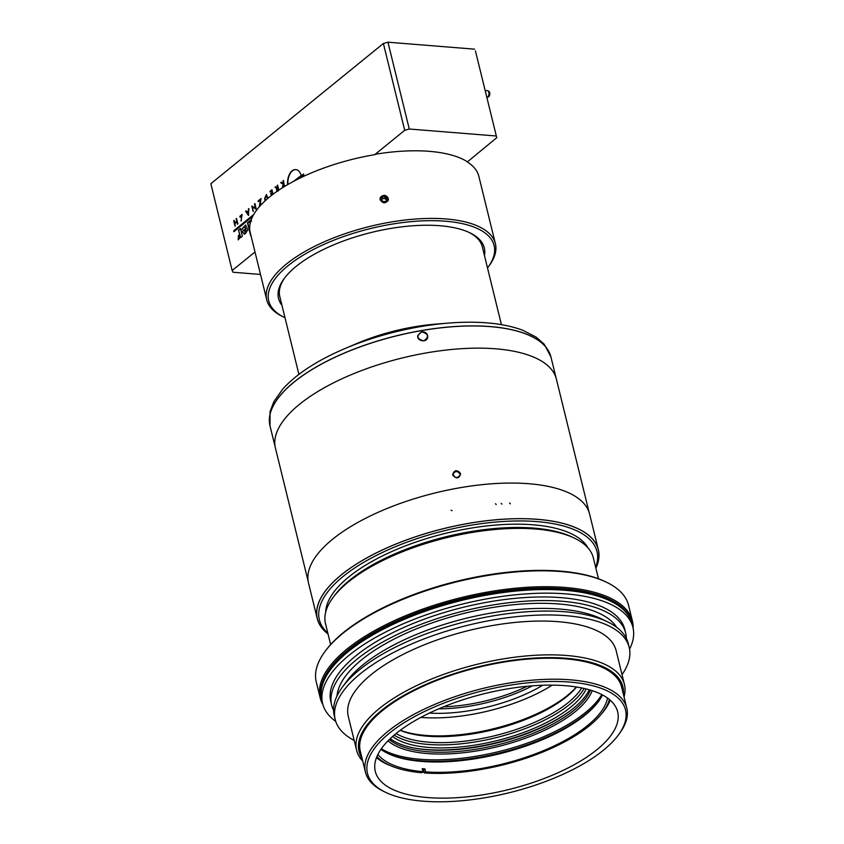 <?xml version="1.0" encoding="UTF-8"?>
<svg xmlns="http://www.w3.org/2000/svg" width="844" height="844" viewBox="0 0 844 844"><rect width="100%" height="100%" fill="white"/><g stroke="black" fill="none" stroke-linecap="round" stroke-linejoin="round"><path stroke-width="1.27" d="M475.425 50.883L496.747 137.699L475.425 50.883M487.505 267.97A116.039 45.998 166.2 0 0 487.811 267.559A116.039 45.998 166.2 0 0 370.463 228.555A116.039 45.998 166.2 0 0 284.533 317.492L282.761 316.627A117.717 46.673 -13.8 0 1 266.736 299.81A117.717 46.673 -13.8 0 1 369.936 226.403A117.717 46.673 -13.8 0 1 495.386 243.652L478.854 176.333A117.717 46.673 166.2 0 0 467.312 161.974L496.747 137.699M495.386 243.652A117.717 46.673 -13.8 0 1 488.982 265.976L487.811 267.559M467.238 161.679A117.717 46.673 166.2 0 0 375.2 154.283L375.274 154.589A117.717 46.673 166.2 0 0 250.204 232.49L266.736 299.81M380.138 199.754C383.018 203.752 385.761 203.763 388.356 199.785C386.478 194.436 383.714 193.941 380.085 198.298L380.138 199.754M281.949 305.338A105.954 42 -13.8 0 1 284.301 278.414A105.954 42 -13.8 0 1 371.413 232.438A105.954 42 -13.8 0 1 469.908 232.817A105.954 42 -13.8 0 1 484.467 255.595M501.42 324.623L482.325 246.859A104.266 41.335 166.2 0 0 469.011 232.395M284.903 277.613A104.266 41.335 166.2 0 0 279.807 296.603L298.903 374.367M380.064 198.414A4.209 3.798 -169.8 0 1 388.335 199.901M301.688 177.261A12.154 7.174 94.6 0 0 301.572 176.712L303.819 174.887L303.597 173.991L301.35 175.805L303.661 174.244M253.738 214.503L233.672 230.813L233.893 231.71L252.683 216.444M287.625 184.657A12.164 7.174 94.6 0 1 295.738 169.581A12.164 7.174 94.6 0 1 301.16 175.183A12.132 7.163 94.6 0 1 301.35 175.805M254.993 251.966L232.163 270.523L210.842 183.707L383.387 43.487L387.945 42.2L474.571 49.163M387.945 42.2L409.277 129.016L404.709 130.303L375.2 154.283M404.709 130.303L383.387 43.487M246.089 210.831L246.933 212.044L248.336 210.905L248.853 208.584L248.431 215.42L245.615 211.222L246.089 210.831M272.559 194.616L272.211 193.202L270.85 194.31L270.681 193.624L272.042 192.516L271.631 190.839L270.185 192.021L270.017 191.335L271.947 189.763L273.045 194.247M284.322 186.155L283.721 183.707L282.329 187.79L283.151 184.087L280.662 182.715L281.316 182.177L283.658 183.443L283.478 180.416L284.322 186.155M260.49 205.472L259.403 206.358L260.363 199.933L258.253 201.653L258.085 200.977L261.081 198.54L260.1 204.976L262.178 203.689M253.126 211.422L251.818 206.063L255.458 208.057L254.899 203.562L256.217 208.922L252.567 206.907L253.126 211.422M278.077 191.155C276.758 191.651 276.347 190.871 276.843 188.782L275.038 187.189L275.598 186.746L277.687 187.843L277.592 185.11L278.826 190.132M265.174 200.788L264.615 198.519L266.387 194.616L267.991 198.287M267.516 198.699L266.282 195.428L265.1 198.129L265.649 200.355M236.636 221.202L236.531 218.48L237.85 223.839L237.386 224.219L236.816 221.909L234.948 223.428L235.033 226.139L233.714 220.769L234.199 220.379L234.769 222.721L236.974 221.223L234.769 222.721M241.827 229.346L244.159 226.371L245.108 227.479L245.446 228.84L242.101 231.551L244.338 234.305L247.841 230.106L245.615 225L242.133 229.368M239.844 216.359L241.954 214.503L241.025 220.928L241.869 215.336L240.055 217.203L239.844 216.359L240.266 216.729M251.185 219.904L247.482 222.837L250.594 235.487L247.83 222.869L249.507 221.497M240.308 237.322L238.208 239.823L238.472 235.328L239.728 237.428L240.129 236.584L238.535 230.117L240.498 228.524L242.386 236.204L240.698 237.575M387.712 201.262A4.114 3.714 10.2 0 0 383.218 195.586A4.114 3.714 10.2 0 0 380.222 200.06M485.142 90.456L487.262 90.624A3.365 1.983 94.6 0 1 487.642 90.73A3.365 1.983 94.6 0 1 488.971 94.138A3.365 1.983 94.6 0 1 487.115 97.303A3.365 1.983 94.6 0 1 486.84 97.334M495.892 135.968L409.277 129.016M234.178 231.488L234.01 230.834L253.422 215.062M295.906 169.602A12.164 7.174 -85.4 0 0 287.941 184.467M232.163 270.523L233.007 272.243L260.511 274.458M246.933 212.044L248.336 210.905M248.368 208.974L248.674 210.926M245.615 211.222L248.642 215.252M272.042 192.516L271.124 194.078M271.631 190.839L272.38 192.548M272.011 190.016L270.354 191.356M272.211 193.202L272.834 194.405M283.721 183.707L284.607 185.933M283.151 184.087L282.74 187.442M280.662 182.715L283.489 184.108M281.537 182.293L280.999 182.737M283.658 183.443L283.014 180.795M260.363 199.933L259.794 206.042M261.028 198.889L258.422 200.999M260.1 204.976L262.157 203.594M251.818 206.063L253.411 211.2M255.458 208.057L254.445 203.931M252.567 206.907L255.964 209.122M276.843 188.782L277.243 191.219M275.038 187.189L277.191 188.813M277.117 185.511L278.024 187.874M264.615 198.519L265.438 200.534M266.556 194.647L264.953 198.551M266.999 196.589L267.791 198.456M266.44 195.47L267.337 196.62M236.067 218.86L236.974 221.223M236.816 221.909L237.66 223.998M233.714 220.769L235.307 225.907M242.101 231.551L245.783 228.861L244.317 226.403M242.355 228.492L245.783 225.021M244.507 234.315L242.439 231.583M242.122 214.534L240.181 216.38M241.015 220.115L241.342 220.885M242.028 215.368L241.162 220.126M249.55 221.687L251.069 220.231M238.535 230.117L240.466 236.605L239.918 237.291M238.641 235.36L238.377 239.812M240.561 228.777L238.873 230.138M386.035 201.336L383.176 201.684L381.319 199.585L382.343 197.148L385.202 196.8L387.048 198.899L386.035 201.336M487.642 90.73L488.581 91.131A3.028 1.783 94.6 0 1 489.784 94.211A3.028 1.783 94.6 0 1 488.106 97.049L487.115 97.303M301.624 176.67A11.795 6.963 -85.4 0 0 301.466 176.037A11.721 6.91 -85.4 0 0 301.403 175.816M248.315 214.091L248.674 211.76L248.315 214.091L247.292 212.572L248.326 211.728M278.414 190.417L277.855 188.528L278.277 190.227L277.518 190.66L278.077 190.649M245.446 232.933L246.564 232.026L245.551 229.294L246.226 232.005L245.098 232.912L244.433 230.201L245.551 229.294M245.752 233.44L245.098 232.912M382.343 197.148L381.593 199.901M385.202 196.8L384.896 198.498L382.037 198.846M386.478 200.281L384.896 198.498M301.234 175.394L300.928 175.373A11.753 6.931 94.6 0 1 300.939 175.404A11.721 6.91 94.6 0 1 301.129 176.016A11.795 6.963 94.6 0 1 301.34 176.892A11.732 6.921 94.6 0 1 301.435 177.377M293.575 181.344L301.276 175.436M278.615 190.259L278.277 190.227C276.948 190.617 276.811 190.048 277.855 188.528M250.077 223.829L249.676 222.183C250.299 220.727 250.932 220.379 251.596 221.128M270.006 425.903A144.63 57.339 -13.8 0 1 396.88 335.764A144.63 57.339 -13.8 0 1 550.932 356.97L556.175 378.312L550.91 356.896A144.63 57.339 166.2 0 0 490.237 326.565A144.63 57.339 166.2 0 0 338.687 355.514A144.63 57.339 166.2 0 0 270.006 425.893L275.26 447.309L270.017 425.967A144.63 57.339 -13.8 0 1 270.006 425.903L270.059 411.545L273.91 401.544L282.729 389.084C296.56 373.85 317.386 360.304 345.217 348.445L357.297 343.318A106.397 42.179 -13.8 0 1 435.293 324.17L448.375 323.104A140.748 55.799 -13.8 0 1 486.756 322.862M455.834 470.984C458.07 470.815 459.537 471.712 460.244 473.684L460.286 474.95C457.1 478.748 454.673 478.316 453.006 473.653L455.834 470.984M421.662 331.85C424.701 331.608 426.705 332.842 427.665 335.532L427.729 337.262C427.011 343.033 416.451 341.24 417.791 335.49L421.662 331.85M452.964 473.959C455.412 470.709 457.796 470.825 460.128 474.296L460.212 475.256M328.01 633.876A144.63 57.339 -13.8 0 1 317.355 618.694A144.63 57.339 -13.8 0 1 386.046 548.315A144.63 57.339 -13.8 0 1 537.596 519.366A144.63 57.339 -13.8 0 1 598.269 549.697A144.63 57.339 -13.8 0 1 595.853 568.086M595.664 567.295A142.942 56.675 166.2 0 0 537.037 521.613A142.942 56.675 166.2 0 0 371.919 557.747A142.942 56.675 166.2 0 0 327.82 633.084M325.647 612.343A135.842 53.858 -13.8 0 1 396.965 549.296A135.842 53.858 -13.8 0 1 533.113 524.799A135.842 53.858 -13.8 0 1 587.983 547.904M330.637 644.563L325.52 623.727A137.899 54.67 -13.8 0 1 333.021 597.573L334.456 595.632A135.842 53.858 -13.8 0 1 533.925 528.101A135.842 53.858 -13.8 0 1 572.432 537.185L574.606 538.24A137.899 54.67 -13.8 0 1 593.364 557.937L598.48 578.773M333.021 597.573A137.899 54.67 -13.8 0 1 535.518 529.019A137.899 54.67 -13.8 0 1 574.606 538.24M325.014 651.484L325.721 650.534A159.769 63.342 -13.8 0 1 457.079 581.21A159.769 63.342 -13.8 0 1 605.602 581.79L606.667 582.307A160.771 63.733 166.2 0 0 457.205 581.727A160.771 63.733 166.2 0 0 325.014 651.484A160.771 63.733 166.2 0 0 316.278 681.973L320.182 697.861A160.771 63.733 -13.8 0 1 461.109 597.615A160.771 63.733 -13.8 0 1 632.441 621.163A160.771 63.733 -13.8 0 1 633.158 628.411M322.904 704.613A160.771 63.733 -13.8 0 1 320.182 697.861M632.441 621.163L628.537 605.275A160.771 63.733 166.2 0 0 606.667 582.307M631.861 623.062A159.769 63.342 166.2 0 0 461.425 598.902A159.769 63.342 166.2 0 0 321.575 699.275M330.437 669.725L331.608 668.142A158.081 62.667 -13.8 0 1 461.584 599.556A158.081 62.667 -13.8 0 1 608.545 600.126L610.317 600.981A159.769 63.342 166.2 0 0 565.037 590.294A159.769 63.342 166.2 0 0 330.437 669.725A159.769 63.342 166.2 0 0 321.754 700.024L322.63 703.622A159.769 63.342 -13.8 0 1 398.505 625.879A159.769 63.342 -13.8 0 1 565.913 593.891A159.769 63.342 -13.8 0 1 632.937 627.398A159.769 63.342 -13.8 0 1 629.561 649.194M632.937 627.398L632.05 623.8A159.769 63.342 166.2 0 0 610.317 600.981M335.722 721.367A159.769 63.342 -13.8 0 1 322.63 703.622M333.57 710.31A151.361 60.008 -13.8 0 1 331.681 705.215L330.795 701.617A151.361 60.008 -13.8 0 1 402.683 627.968A151.361 60.008 -13.8 0 1 561.281 597.668A151.361 60.008 -13.8 0 1 624.771 629.413L625.657 633.011A151.361 60.008 -13.8 0 1 626.343 638.402M331.681 705.215A151.361 60.008 -13.8 0 1 403.569 631.565A151.361 60.008 -13.8 0 1 562.157 601.266A151.361 60.008 -13.8 0 1 625.657 633.011M336.988 696.026A145.305 57.603 -13.8 0 1 414.858 629.476A145.305 57.603 -13.8 0 1 558.823 603.977A145.305 57.603 -13.8 0 1 616.7 627.324M354.185 740.42A151.361 60.008 -13.8 0 1 335.216 719.605L334.256 715.712A151.361 60.008 -13.8 0 1 342.495 687.005L346.715 681.308A145.305 57.603 -13.8 0 1 560.078 609.073A145.305 57.603 -13.8 0 1 601.266 618.789L607.638 621.88A151.361 60.008 -13.8 0 1 628.231 643.508L629.191 647.401A151.361 60.008 -13.8 0 1 622.028 674.63M342.495 687.005A151.361 60.008 -13.8 0 1 564.741 611.763A151.361 60.008 -13.8 0 1 607.638 621.88M335.216 719.605A151.361 60.008 -13.8 0 1 407.103 645.955A151.361 60.008 -13.8 0 1 565.702 615.656A151.361 60.008 -13.8 0 1 629.191 647.401M362.709 761.045A137.899 54.67 -13.8 0 1 356.59 750.2L348.287 716.398A137.899 54.67 -13.8 0 1 413.782 649.289A137.899 54.67 -13.8 0 1 558.274 621.69A137.899 54.67 -13.8 0 1 616.131 650.608L624.423 684.41A137.899 54.67 -13.8 0 1 624.022 696.859M356.59 750.2A137.899 54.67 -13.8 0 1 422.074 683.091A137.899 54.67 -13.8 0 1 566.577 655.482A137.899 54.67 -13.8 0 1 624.423 684.41M362.076 758.45A135.842 53.858 -13.8 0 1 415.818 689.084A135.842 53.858 -13.8 0 1 565.891 658.246A135.842 53.858 -13.8 0 1 623.389 694.274M385.539 792.305L383.767 791.44A134.534 53.341 -13.8 0 1 365.463 772.218L360.304 751.234A134.534 53.341 -13.8 0 1 424.194 685.761A134.534 53.341 -13.8 0 1 565.174 658.826A134.534 53.341 -13.8 0 1 621.617 687.048L626.765 708.042A134.534 53.341 -13.8 0 1 619.454 733.552L618.283 735.135A132.856 52.666 -13.8 0 1 509.048 792.78A132.856 52.666 -13.8 0 1 385.539 792.305A132.856 52.666 -13.8 0 1 407.483 720.639A132.856 52.666 -13.8 0 1 569.774 682.079A132.856 52.666 -13.8 0 1 618.283 735.135M365.463 772.218A134.534 53.341 -13.8 0 1 429.353 706.755A134.534 53.341 -13.8 0 1 570.333 679.821A134.534 53.341 -13.8 0 1 626.765 708.042M565.311 685.697A124.785 49.469 -13.8 0 1 617.66 711.861A124.785 49.469 -13.8 0 1 508.278 789.667A124.785 49.469 -13.8 0 1 375.295 771.395A124.785 49.469 -13.8 0 1 434.565 710.669A124.785 49.469 -13.8 0 1 565.311 685.697M610.191 700.182A124.785 49.469 -13.8 0 1 601.255 714.182M424.216 772.281A124.785 49.469 -13.8 0 1 422.38 772.154M390.92 765.846A124.785 49.469 -13.8 0 1 376.508 757.585M423.825 770.678A123.625 49.015 -13.8 0 1 422.707 770.604M609.41 699.518A122.602 48.604 -13.8 0 1 424.384 772.946L423.646 769.95L424.943 768.895A120.249 47.665 -13.8 0 1 422.232 768.673L422.971 771.669A120.249 47.665 -13.8 0 1 377.88 754.494M422.527 769.865A122.602 48.604 166.2 0 0 423.646 769.95M422.971 771.669L421.673 772.724A122.602 48.604 -13.8 0 1 376.899 756.625M602.489 694.95A120.249 47.665 -13.8 0 1 598.343 701.659A120.249 47.665 -13.8 0 1 499.479 753.829A120.249 47.665 -13.8 0 1 387.691 753.397A120.249 47.665 -13.8 0 1 380.908 749.377M607.543 698.083A120.249 47.665 -13.8 0 1 425.682 771.891L424.384 772.946M424.943 768.895L425.682 771.891M598.86 700.953A121.758 48.266 -13.8 0 1 499.289 753.07A121.758 48.266 -13.8 0 1 386.911 753.006M601.793 694.591A121.758 48.266 -13.8 0 1 498.92 751.571A121.758 48.266 -13.8 0 1 381.361 748.734M592.214 690.666A108.971 43.202 -13.8 0 1 497.717 746.645A108.971 43.202 -13.8 0 1 388.04 740.821M590.441 690.118A107.631 42.675 -13.8 0 1 497.295 744.925A107.631 42.675 -13.8 0 1 389.348 739.513M589.249 689.77A107.631 42.675 -13.8 0 1 496.81 742.952A107.631 42.675 -13.8 0 1 390.244 738.648M572.517 709.065A109.309 43.339 -13.8 0 1 426.083 749.525A109.309 43.339 -13.8 0 1 414.014 747.995M586.19 688.957A104.603 41.472 -13.8 0 1 496.283 740.8A104.603 41.472 -13.8 0 1 392.576 736.506M584.143 688.472A104.603 41.472 -13.8 0 1 427.95 744.419A104.603 41.472 -13.8 0 1 394.159 735.135M396.089 733.531A102.926 40.807 166.2 0 0 428.509 742.171A102.926 40.807 166.2 0 0 581.706 687.944M576.579 687.016A102.926 40.807 -13.8 0 1 493.54 729.659A102.926 40.807 -13.8 0 1 400.204 730.345M576.42 686.995A104.603 41.472 -13.8 0 1 493.329 728.805A104.603 41.472 -13.8 0 1 400.33 730.25M552.261 685.128A104.603 41.472 -13.8 0 1 420.871 717.389M542.724 685.244A94.517 37.474 -13.8 0 1 429.385 713.085M532.427 685.813A91.152 36.134 -13.8 0 1 438.764 708.823M527.247 686.267A91.152 36.134 -13.8 0 1 443.564 706.818M317.281 618.715L308.535 583.12A144.714 57.371 -13.8 0 1 435.388 492.885A144.714 57.371 -13.8 0 1 589.608 514.08L598.343 549.676A144.714 57.371 166.2 0 0 444.123 528.481A144.714 57.371 166.2 0 0 317.281 618.715A144.714 57.371 166.2 0 0 328.042 633.981M595.885 568.191A144.714 57.371 166.2 0 0 598.343 549.676M423.815 340.849C429.353 336.809 428.615 333.813 421.61 331.861C416.06 335.986 416.799 338.982 423.815 340.849M308.187 581.41L275.45 448.164A144.64 57.339 -13.8 0 1 402.25 357.972A144.64 57.339 -13.8 0 1 556.396 379.156L589.123 512.403M460.634 473.611C456.815 469.348 454.135 469.813 452.616 475.003C456.446 479.213 459.115 478.748 460.634 473.611M345.217 348.445A140.748 55.799 -13.8 0 1 448.375 323.104C478.537 320.731 503.267 323.083 522.573 330.173L536.162 337.125L544.211 344.204L550.91 356.896M495.439 503.741L496.251 504.543M501.157 503.362L501.958 504.174M509.565 503.003L510.356 503.836M451.086 510.198L452.046 510.747M598.269 549.697L597.805 547.798M317.355 618.694L316.89 616.795"/></g></svg>

